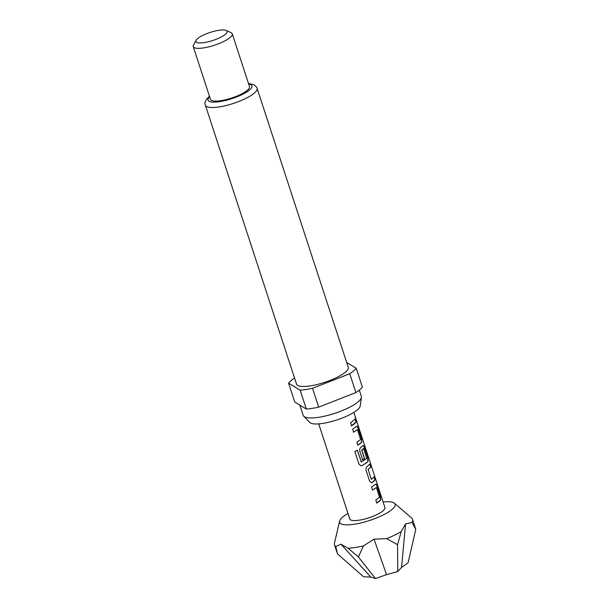 <?xml version="1.0" encoding="UTF-8"?>
<svg xmlns="http://www.w3.org/2000/svg" width="609" height="609" viewBox="0 0 609 609"><rect width="100%" height="100%" fill="white"/><g stroke="black" fill="none" stroke-linecap="round" stroke-linejoin="round"><path stroke-width="0.91" d="M355.945 418.885L356.63 421.306L355.961 419.959C355.291 417.195 355.283 416.838 355.945 418.885L355.466 417.485M355.565 418.36L356.417 421.047M376.37 487.504L372.541 490.108L371.566 487.139L375.41 484.262C376.019 483.82 376.583 484.399 377.116 486.005L380.511 496.388L380.617 500.187L379.742 501.009L376.773 503.072L375.806 500.103L379.514 497.104L376.37 487.504L372.396 490.116M375.228 484.3C375.829 483.843 376.392 484.429 376.925 486.051L380.32 496.434L380.435 500.225L376.636 503.072M369.709 463.982L370.683 466.951L368.133 469.478L371.383 479.344L374.139 476.9L375.114 479.869L373.439 481.719L371.52 482.754L369.564 481.003L366.169 470.62C365.796 468.869 366.108 467.552 367.09 466.661L369.907 463.936L370.873 466.905L368.293 469.463M373.949 476.946L374.916 479.915L372.297 482.587M363.543 448.46L361.67 450.142L364.426 458.577L362.5 459.833M362.614 445.704C363.215 445.255 363.779 445.841 364.311 447.463L367.707 457.854L367.821 461.637L366.961 462.444L362.241 465.55L360.711 465.702L358.907 463.959L354.834 451.49L357.422 450.226L361.266 461.972L366.778 458.463L363.657 448.589L361.83 450.127L364.593 458.562L362.644 459.833L359.858 451.322C359.493 449.571 359.797 448.254 360.787 447.364L363.147 445.567M357.453 429.619L353.616 432.223L352.649 429.254L356.493 426.376C357.095 425.935 357.666 426.513 358.199 428.119L361.594 438.51L361.7 442.309L360.825 443.124L357.856 445.187L356.889 442.218L360.581 439.492L357.453 429.619L353.479 432.23M356.311 426.414C356.904 425.957 357.475 426.544 358.008 428.165L361.403 438.556L361.518 442.34L357.719 445.187M355.032 419.061L355.999 422.029L351.408 425.897M383.114 501.991A29.202 7.544 161.9 0 1 394.426 503.209A29.202 7.544 161.9 0 1 392.029 509.489A29.202 7.544 161.9 0 1 359.744 523.2A29.202 7.544 161.9 0 1 339.586 521.137A29.202 7.544 161.9 0 1 342.707 517.071A29.202 7.544 161.9 0 1 347.998 513.463M405.541 523.953L401.582 567.405L408.083 562.838L415.764 529.343L412.042 522.476L405.541 523.953L401.224 531.596A41.054 10.604 161.9 0 1 386.646 538.63L374.01 539.163L363.406 545.938A41.054 10.604 161.9 0 1 348.135 548.283L340.987 544.24L335.711 546.463A41.054 10.604 161.9 0 1 334.508 544.88A41.054 10.604 161.9 0 1 334.47 543.175L339.586 521.137M359.295 390.133L361.327 396.352A30.579 7.902 161.9 0 1 361.403 397.357L360.216 405.959A26.758 6.912 161.9 0 1 357.316 409.918A26.758 6.912 161.9 0 1 331.227 421.626A26.758 6.912 161.9 0 1 309.753 422.456L303.716 416.213A30.579 7.902 161.9 0 1 303.183 415.353L299.834 405.099M361.403 397.357A30.579 7.902 161.9 0 1 358.084 401.879A30.579 7.902 161.9 0 1 328.266 415.262A30.579 7.902 161.9 0 1 303.716 416.213M345.364 372.168A27.199 7.026 161.9 0 1 317.251 384.477A27.199 7.026 161.9 0 1 296.545 384.142L205.378 105.205A27.199 7.026 161.9 0 0 226.084 105.532A27.199 7.026 161.9 0 0 254.197 93.223A27.199 7.026 161.9 0 0 257.074 88.305L348.249 367.25A27.199 7.026 161.9 0 1 345.364 372.168M226.198 30.45L231.108 32.719A20.523 5.306 161.9 0 1 232.257 33.838A20.523 5.306 161.9 0 1 230.08 37.545A20.523 5.306 161.9 0 1 208.864 46.84A20.523 5.306 161.9 0 1 193.236 46.589A20.523 5.306 161.9 0 1 193.51 45.013L196.121 40.278A16.42 4.24 161.9 0 1 197.643 38.58A16.42 4.24 161.9 0 1 212.518 31.698A16.42 4.24 161.9 0 1 226.198 30.45A16.42 4.24 161.9 0 1 225.383 34.31A16.42 4.24 161.9 0 1 206.367 42.204A16.42 4.24 161.9 0 1 196.121 40.278M232.257 33.838L249.507 86.607A20.523 5.306 161.9 0 1 247.33 90.322A20.523 5.306 161.9 0 1 226.114 99.61A20.523 5.306 161.9 0 1 210.486 99.366L193.236 46.589M346.673 362.431L356.235 368.255A36.943 9.546 161.9 0 1 353.601 370.896A36.943 9.546 161.9 0 1 349.733 373.736L312.531 388.291A36.943 9.546 161.9 0 1 300.146 390.194L288.567 383.137A36.943 9.546 161.9 0 1 294.543 378.006M356.235 368.255L362.393 387.096A36.943 9.546 161.9 0 1 359.759 389.745A36.943 9.546 161.9 0 1 355.892 392.584L349.733 373.736M356.402 420.271L384.926 507.541A18.476 4.773 161.9 0 1 382.97 510.882A18.476 4.773 161.9 0 1 363.87 519.241A18.476 4.773 161.9 0 1 349.81 519.02L318.713 423.879M362.797 445.674C363.406 445.232 363.969 445.811 364.502 447.417L367.897 457.801L368.003 461.599L362.241 465.55M357.3 450.218L361.487 462.086M354.514 423.834L351.545 425.889L350.578 422.92L355.222 419.015L356.189 421.984L354.514 423.834M312.531 388.291L318.69 407.139A36.943 9.546 161.9 0 1 306.312 409.042L300.146 390.194M288.567 383.137L294.726 401.986L306.312 409.042M318.69 407.139L355.892 392.584M401.582 567.405L397.738 571.562L386.563 574.645L375.502 578.55L370.828 577.066L363.619 576.807L337.508 553.931L335.711 546.463M401.224 531.596L397.555 544.697L397.738 571.562M394.426 503.209L411.57 517.97A41.054 10.604 161.9 0 1 412.552 519.378L415.764 529.343M370.828 577.066L340.987 544.24M375.502 578.55L358.435 556.991L348.135 548.283M386.563 574.645L374.01 539.163M363.406 545.938L358.435 556.991M397.555 544.697L386.646 538.63M412.552 519.378A41.054 10.604 161.9 0 1 412.042 522.476M362.127 465.542L360.657 465.695M372.137 482.61L371.437 482.762M368.133 469.478L371.399 479.473M248.655 84.012A23.089 5.968 161.9 0 1 249.5 89.987A23.089 5.968 161.9 0 1 220.664 101.475A23.089 5.968 161.9 0 1 209.633 96.762M209.481 96.283L209.077 96.618C205.385 100.18 204.152 103.043 205.378 105.205M353.829 412.407L355.557 417.675M248.502 83.532L253.93 84.758L256.45 86.98L257.074 88.305M334.508 544.88L336.906 552.226"/></g></svg>
